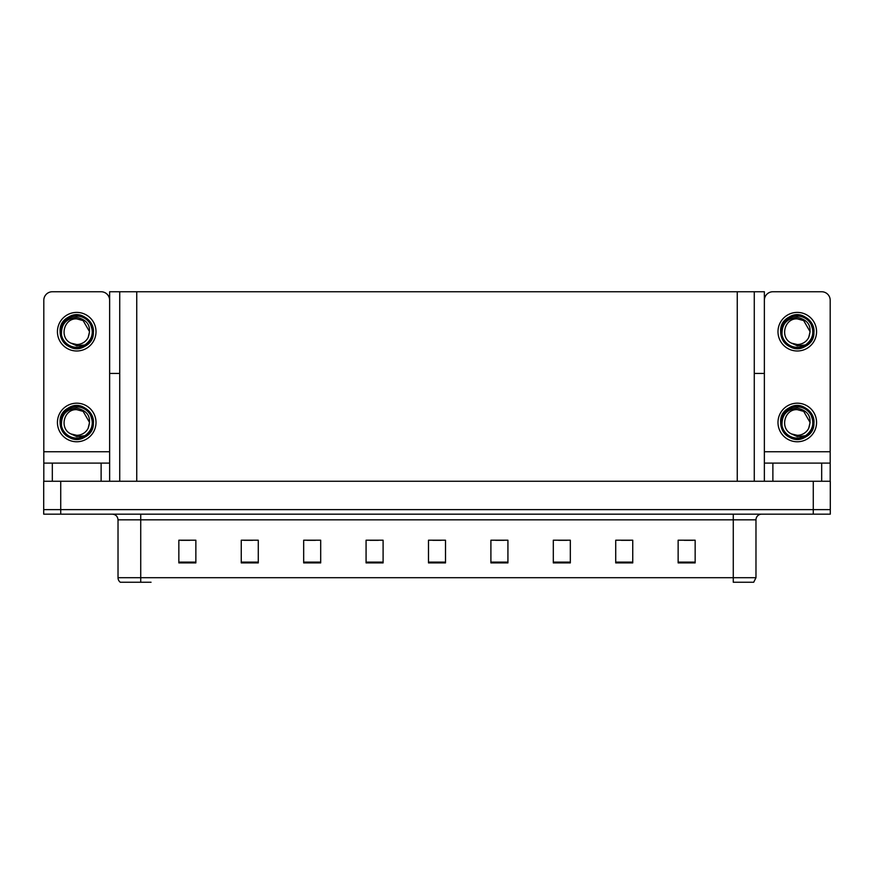 <?xml version="1.0" encoding="UTF-8"?>
<svg xmlns="http://www.w3.org/2000/svg" width="874" height="874" viewBox="0 0 874 874"><rect width="100%" height="100%" fill="white"/><g stroke="black" fill="none" stroke-linecap="round" stroke-linejoin="round"><path stroke-width="1.31" d="M754.273 373.449L764.368 373.449L764.368 451.749L830.191 451.749L830.191 481.257M764.368 373.449L764.368 291.752L109.632 291.752L109.632 373.449L119.727 373.449M60.721 514.163L830.3 514.163L830.3 509.618L43.7 509.618L43.7 481.257L60.721 481.257L60.721 509.618L43.7 509.618L43.7 514.163L60.721 514.163L60.721 509.618L830.3 509.618L830.3 481.257L60.721 481.257M119.727 291.752L119.727 481.257M754.273 291.752L754.273 481.257M755.977 577.703L753.705 582.248L733.275 582.248L733.275 577.703L755.977 577.703L755.977 519.833A5.67 5.67 0 0 1 761.647 514.163M151.049 582.248L120.295 582.248A5.67 5.67 0 0 1 118.023 577.703L118.023 519.833C117.684 516.392 115.794 514.502 112.353 514.163M695.158 562.9L695.158 540.208L678.137 540.208L678.137 562.9L695.158 562.9M632.743 562.9L632.743 540.208L615.722 540.208L615.722 562.9L632.743 562.9M570.329 562.9L570.329 540.208L553.308 540.208L553.308 562.9L570.329 562.9M507.925 562.9L507.925 540.208L490.904 540.208L490.904 562.9L507.925 562.9M195.863 562.9L195.863 540.208L178.842 540.208L178.842 562.9L195.863 562.9M258.278 562.9L258.278 540.208L241.257 540.208L241.257 562.9L258.278 562.9M320.692 562.9L320.692 540.208L303.671 540.208L303.671 562.9L320.692 562.9M383.096 562.9L383.096 540.208L366.075 540.208L366.075 562.9L383.096 562.9M445.511 562.9L445.511 540.208L428.489 540.208L428.489 562.9L445.511 562.9M118.023 577.703L140.725 577.703L140.725 582.248L122.841 582.248M558.475 540.318L566.986 540.318M621.338 540.318L629.848 540.318M684.2 540.318L692.711 540.318M369.877 540.318L378.387 540.318M307.014 540.318L315.525 540.318M244.152 540.318L252.662 540.318M181.289 540.318L189.8 540.318M495.613 540.318L504.123 540.318M432.75 540.318L441.25 540.318M101.122 481.257L101.122 463.1L52.32 463.1L52.32 481.257M109.632 300.263A8.511 8.511 0 0 0 101.122 291.752L52.32 291.752A8.511 8.511 0 0 0 43.809 300.263L43.809 451.749L109.632 451.749L109.632 481.257M109.632 373.449L109.632 451.749M43.809 481.257L43.809 463.1L52.32 463.1M101.122 463.1L109.632 463.1M43.809 463.1L43.809 451.749M821.68 481.257L821.68 463.1L772.878 463.1L772.878 481.257M830.191 451.749L830.191 300.263A8.511 8.511 0 0 0 821.68 291.752L772.878 291.752A8.511 8.511 0 0 0 764.368 300.263M764.368 481.257L764.368 463.1L772.878 463.1M821.68 463.1L830.191 463.1M764.368 463.1L764.368 451.749M76.726 441.763A19.294 19.294 0 0 0 96.009 422.481A19.294 19.294 0 0 0 76.726 403.187A19.294 19.294 0 0 0 57.433 422.481A19.294 19.294 0 0 0 76.726 441.763M76.715 409.655L76.726 409.655C63.638 408.879 59.039 428.828 70.969 433.941A12.826 12.826 0 0 0 76.726 435.307L70.969 433.941L76.726 436.574L84.953 435.722C92.087 430.379 93.988 423.617 90.634 415.423A15.601 15.601 0 0 0 61.114 422.481A15.601 15.601 0 0 0 78.529 437.972L87.444 435.318C81.49 439.819 75.131 440.365 68.358 436.956C57.367 431.275 57.367 413.675 68.358 407.994C86.537 396.315 104.279 427.058 85.084 436.956C66.905 448.635 49.163 417.892 68.358 407.994C86.537 396.315 104.279 427.058 85.084 436.956C66.905 448.635 49.163 417.892 68.358 407.994C86.537 396.315 104.279 427.058 85.084 436.956C66.905 448.635 49.163 417.892 68.358 407.994C78.78 401.308 94.021 410.114 93.442 422.481C92.622 431.964 87.542 437.524 78.201 439.13M61.486 425.835C60.983 415.084 66.053 409.196 76.726 408.169C88.001 410.714 91.814 417.422 88.143 428.315A12.826 12.826 0 0 1 76.726 435.307M76.726 409.655L83.139 411.37L89.552 422.481L88.143 428.315L89.552 422.481L83.139 411.37L76.726 409.655M90.634 415.423L93.354 424.24C92.819 428.708 90.841 432.401 87.444 435.318M76.726 350.987A19.294 19.294 0 0 0 96.009 331.694A19.294 19.294 0 0 0 76.726 312.4A19.294 19.294 0 0 0 57.433 331.694A19.294 19.294 0 0 0 76.726 350.987M76.726 344.52A12.826 12.826 0 0 0 88.143 337.528L89.552 331.694L83.139 320.594L76.726 318.868C63.638 318.092 59.039 338.041 70.969 343.154A12.826 12.826 0 0 0 76.726 344.52L70.969 343.154L76.726 345.798L84.953 344.946C92.087 339.604 93.988 332.841 90.634 324.636A15.601 15.601 0 0 0 61.114 331.694A15.601 15.601 0 0 0 78.529 347.197L87.444 344.531C81.49 349.043 75.131 349.589 68.358 346.18C57.367 340.489 57.367 322.899 68.358 317.207C86.537 305.539 104.279 336.282 85.084 346.18C66.905 357.859 49.163 327.116 68.358 317.207C86.537 305.539 104.279 336.282 85.084 346.18C66.905 357.859 49.163 327.116 68.358 317.207C86.537 305.539 104.279 336.282 85.084 346.18C66.905 357.859 49.163 327.116 68.358 317.207C78.78 310.532 94.021 319.327 93.442 331.694C92.622 341.188 87.542 346.738 78.201 348.355M61.486 335.059C60.983 324.309 66.053 318.42 76.726 317.382C88.001 319.928 91.814 326.647 88.143 337.528L89.552 331.694L83.139 320.594L76.726 318.868M90.634 324.636L93.354 333.464C92.819 337.932 90.841 341.614 87.444 344.531M797.274 441.763A19.294 19.294 0 0 0 816.567 422.481A19.294 19.294 0 0 0 797.274 403.187A19.294 19.294 0 0 0 777.991 422.481A19.294 19.294 0 0 0 797.274 441.763M782.044 425.835C781.542 415.084 786.611 409.196 797.274 408.169C808.559 410.714 812.372 417.422 808.701 428.315A12.826 12.826 0 0 1 797.274 435.307L791.516 433.941A12.826 12.826 0 0 0 797.274 435.307L791.527 433.941L797.274 436.574L805.511 435.722C812.645 430.379 814.546 423.617 811.192 415.423A15.601 15.601 0 0 0 781.673 422.481A15.601 15.601 0 0 0 799.087 437.972L808.002 435.318C802.048 439.819 795.69 440.365 788.916 436.956C777.926 431.275 777.926 413.675 788.916 407.994C807.095 396.315 824.837 427.058 805.642 436.956C787.463 448.635 769.721 417.892 788.916 407.994C807.095 396.315 824.837 427.058 805.642 436.956C787.463 448.635 769.721 417.892 788.916 407.994C807.095 396.315 824.837 427.058 805.642 436.956C787.463 448.635 769.721 417.892 788.916 407.994C799.339 401.308 814.579 410.114 814 422.481C813.181 431.964 808.1 437.524 798.76 439.13M791.527 433.941C779.597 428.828 784.197 408.879 797.285 409.655L803.687 411.37L810.1 422.481L808.701 428.315L810.1 422.481L803.687 411.37L797.285 409.655M811.192 415.423L813.913 424.24C813.377 428.708 811.4 432.401 808.002 435.318M797.274 350.987A19.294 19.294 0 0 0 816.567 331.694A19.294 19.294 0 0 0 797.274 312.4A19.294 19.294 0 0 0 777.991 331.694A19.294 19.294 0 0 0 797.274 350.987M782.044 335.059C781.542 324.309 786.611 318.42 797.274 317.382C808.559 319.928 812.372 326.647 808.701 337.528A12.826 12.826 0 0 1 797.274 344.52L791.516 343.154A12.826 12.826 0 0 0 797.274 344.52L791.527 343.154L797.274 345.798L805.511 344.946C812.645 339.604 814.546 332.841 811.192 324.636A15.601 15.601 0 0 0 781.673 331.694A15.601 15.601 0 0 0 799.087 347.197L808.002 344.531C802.048 349.043 795.69 349.589 788.916 346.18C777.926 340.489 777.926 322.899 788.916 317.207C807.095 305.539 824.837 336.282 805.642 346.18C787.463 357.859 769.721 327.116 788.916 317.207C807.095 305.539 824.837 336.282 805.642 346.18C787.463 357.859 769.721 327.116 788.916 317.207C807.095 305.539 824.837 336.282 805.642 346.18C787.463 357.859 769.721 327.116 788.916 317.207C799.339 310.532 814.579 319.327 814 331.694C813.181 341.188 808.1 346.738 798.76 348.355M791.527 343.154C779.597 338.041 784.197 318.092 797.285 318.868L803.687 320.594L810.1 331.694L808.701 337.528L810.1 331.694L803.687 320.594L797.285 318.868M811.192 324.636L813.913 333.464C813.377 337.932 811.4 341.614 808.002 344.531M813.279 481.257L813.279 514.163M136.748 291.752L136.748 481.257M737.252 291.752L737.252 481.257M733.275 514.163L733.275 519.833L118.023 519.833M755.977 519.833L733.275 519.833L733.275 577.703L140.725 577.703L140.725 514.163M445.511 562.113L428.489 562.113M383.096 562.113L366.075 562.113M320.692 562.113L303.671 562.113M258.278 562.113L241.257 562.113M195.863 562.113L178.842 562.113M507.925 562.113L490.904 562.113M570.329 562.113L553.308 562.113M632.743 562.113L615.722 562.113M695.158 562.113L678.137 562.113"/></g></svg>

